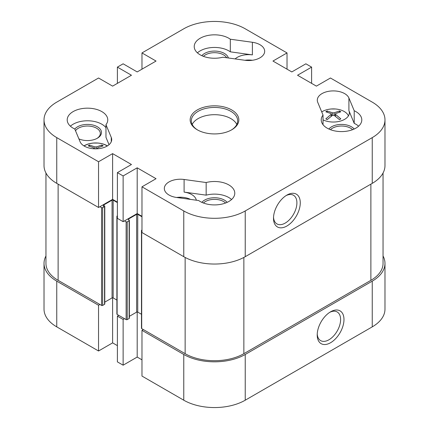 <?xml version="1.0" encoding="UTF-8"?>
<svg xmlns="http://www.w3.org/2000/svg" width="429" height="429" viewBox="0 0 429 429"><rect width="100%" height="100%" fill="white"/><g stroke="black" fill="none" stroke-linecap="round" stroke-linejoin="round"><path stroke-width="0.64" d="M117.39 202.118L112.612 199.362L98.547 207.48L98.547 161.744L56.751 137.618A43.458 25.091 180 0 1 44.021 119.873A43.458 25.091 180 0 1 56.751 102.134L98.547 78.003L112.612 86.127L131.462 75.241L117.39 67.122L123.128 63.808L137.194 71.933L156.043 61.052L141.978 52.928L183.768 28.797A43.458 25.091 180 0 1 245.232 28.797L287.022 52.928L287.022 69.171M117.39 172.63L117.39 218.361L123.128 221.675L123.128 175.938L117.39 172.63L131.462 164.505L112.612 153.625L112.612 199.362M141.978 216.313L137.194 213.551L123.128 221.675M44.021 119.873L44.021 165.61A43.458 25.091 0 0 0 56.751 183.355L98.547 207.48M372.249 183.355A43.458 25.091 0 0 0 384.979 165.61L384.979 119.873A43.458 25.091 180 0 1 372.249 137.618L245.232 210.95A43.458 25.091 180 0 1 183.768 210.95L141.978 186.819L141.978 232.556L183.768 256.687A43.458 25.091 0 0 0 245.232 256.687L372.249 183.355L372.249 137.618M117.39 83.365L117.39 67.122M123.128 175.938L137.194 167.819L156.043 178.7L141.978 186.819M287.022 52.928L272.957 61.052L291.806 71.933L305.872 63.808L311.61 67.122L297.538 75.241L316.387 86.127L330.453 78.003L372.249 102.134A43.458 25.091 180 0 1 384.979 119.873M98.547 161.744L112.612 153.625M105.968 124.689L111.267 137.43A16.034 9.256 180 0 1 111.706 139.586A16.034 9.256 180 0 1 97.56 148.777A16.034 9.256 180 0 1 80.089 141.747L74.791 129.011A20.281 11.712 180 0 1 67.203 119.873A20.281 11.712 180 0 1 87.484 108.167A20.281 11.712 180 0 1 107.765 119.873A20.281 11.712 180 0 1 105.968 124.689L105.968 137.307L109.041 144.696M244.905 60.275L222.839 57.213A20.281 11.712 180 0 1 194.219 46.541A20.281 11.712 180 0 1 207.775 35.494A20.281 11.712 180 0 1 230.319 39.216L252.386 42.273A16.034 9.256 180 0 1 264.677 51.271A16.034 9.256 180 0 1 244.905 60.275M323.032 115.063L317.733 102.322A16.034 9.256 180 0 1 317.294 100.161A16.034 9.256 180 0 1 331.44 90.969A16.034 9.256 180 0 1 348.911 98L354.209 110.741A20.281 11.712 180 0 1 361.797 119.873A20.281 11.712 180 0 1 341.516 131.585A20.281 11.712 180 0 1 321.235 119.873A20.281 11.712 180 0 1 323.032 115.063L323.032 124.689M184.095 179.478L206.161 182.534A20.281 11.712 180 0 1 234.781 193.211A20.281 11.712 180 0 1 221.225 204.252A20.281 11.712 180 0 1 198.681 200.536L176.614 197.479A16.034 9.256 180 0 1 164.323 188.476A16.034 9.256 180 0 1 184.095 179.478L184.095 192.095L206.161 195.152A20.281 11.712 180 0 1 231.585 199.517M197.292 129.81A24.335 14.05 0 0 0 231.708 129.81A24.335 14.05 0 0 0 231.708 109.937A24.335 14.05 0 0 0 197.292 109.937A24.335 14.05 0 0 0 197.292 129.81L197.292 129.81M311.61 67.122L311.61 83.365M137.194 167.819L137.194 213.551M141.978 69.171L141.978 52.928M197.71 130.046A23.177 13.379 180 0 1 191.323 120.822A23.177 13.379 180 0 1 214.5 107.438A23.177 13.379 180 0 1 237.677 120.822A23.177 13.379 180 0 1 231.29 130.046M236.808 124.448A23.177 13.379 0 0 0 214.5 114.693A23.177 13.379 0 0 0 192.192 124.448M273.504 218.286A18.93 10.929 -60 0 1 286.888 195.098A18.93 10.929 -60 0 1 300.273 202.831A18.93 10.929 -60 0 1 286.888 226.013A18.93 10.929 -60 0 1 273.504 218.286M273.53 217.262A16.543 9.551 120 0 0 276.93 223.911A16.543 9.551 120 0 0 293.474 214.361A16.543 9.551 120 0 0 293.474 195.254A16.543 9.551 120 0 0 286.014 195.635M228.346 57.979A13.996 8.081 0 0 0 224.399 53.443A13.996 8.081 0 0 0 201.855 55.695M203.426 56.349A12.838 7.411 180 0 1 223.579 54.864A12.838 7.411 180 0 1 226.673 57.749M197.415 52.847A20.281 11.712 180 0 1 230.319 51.829L252.386 54.891A16.034 9.256 0 0 0 235.124 58.918M227.145 202.359A13.996 8.081 0 0 0 224.399 200.112A13.996 8.081 0 0 0 201.855 202.359M203.426 203.019A12.838 7.411 180 0 1 223.579 201.528A12.838 7.411 180 0 1 225.574 203.019M196.31 200.209A16.034 9.256 0 0 0 184.095 192.095M78.893 138.873A13.996 8.081 0 0 0 97.378 138.208A13.996 8.081 0 0 0 97.378 126.775A13.996 8.081 0 0 0 74.812 129.054M75.515 130.748A12.838 7.411 180 0 1 96.557 128.196A12.838 7.411 180 0 1 100.322 133.435A12.838 7.411 180 0 1 96.954 138.444M107.406 145.898A16.034 9.256 0 0 0 83.945 145.898M105.968 127.676A20.281 11.712 0 0 0 88.953 120.812A20.281 11.712 0 0 0 70.394 126.185M354.166 129.027A13.996 8.081 0 0 0 351.415 126.775A13.996 8.081 0 0 0 328.871 129.027M330.448 129.687A12.838 7.411 180 0 1 350.595 128.196A12.838 7.411 180 0 1 352.59 129.687M323.032 119.873A16.034 9.256 0 0 0 340.106 121.166A16.034 9.256 0 0 0 349.356 112.779A16.034 9.256 0 0 0 348.911 110.618L348.911 98M358.606 126.185A20.281 11.712 0 0 0 354.209 123.359L348.911 110.618M230.319 51.829L230.319 39.216M206.161 182.534L206.161 195.152M354.209 110.741L354.209 123.359M141.978 216.784L137.741 214.339A0.772 0.445 -0 0 0 136.647 214.339L128.453 219.074A0.772 0.445 -0 0 0 128.228 219.391A0.772 0.445 -0 0 0 128.453 219.702L129.14 220.098A0.772 0.445 180 0 1 129.365 220.415L129.365 318.195A0.772 0.445 180 0 1 129.14 318.506L127.225 319.61A0.772 0.445 180 0 1 126.131 319.61L117.117 314.409A0.772 0.445 180 0 1 116.892 314.092L116.892 216.313A0.772 0.445 180 0 1 117.117 215.996L117.39 215.841M116.892 300.086L113.159 297.93A0.772 0.445 -0 0 0 112.066 297.93L104.778 302.134M117.39 202.59L113.159 200.15A0.772 0.445 -0 0 0 112.066 200.15L103.872 204.88A0.772 0.445 -0 0 0 103.646 205.196A0.772 0.445 -0 0 0 103.872 205.512L104.553 205.904A0.772 0.445 180 0 1 104.778 206.22L104.778 304A0.772 0.445 180 0 1 104.553 304.317L102.644 305.421A0.772 0.445 180 0 1 101.55 305.421L58.119 280.341A41.527 23.976 180 0 1 45.951 263.39L45.951 173.005M383.049 173.005L383.049 263.39A41.527 23.976 180 0 1 370.881 280.341L243.865 353.678A41.527 23.976 180 0 1 185.135 353.678L141.704 328.603A0.772 0.445 180 0 1 141.479 328.287L141.479 230.507A0.772 0.445 180 0 1 141.704 230.191L141.978 230.035M141.479 314.275L137.741 312.119A0.772 0.445 -0 0 0 136.647 312.119L129.365 316.329M129.365 220.415A0.772 0.445 180 0 1 129.14 220.731L127.225 221.831A0.772 0.445 180 0 1 126.131 221.831L124.496 220.887M141.978 230.979L141.704 230.823A0.772 0.445 180 0 1 141.479 230.507M104.778 206.22A0.772 0.445 180 0 1 104.553 206.537L102.644 207.641A0.772 0.445 180 0 1 101.55 207.641L99.909 206.692M117.39 216.784L117.117 216.629A0.772 0.445 180 0 1 116.892 216.313M117.39 345.635L112.612 342.873L98.547 350.997L98.547 305.26L56.751 281.134A43.458 25.091 180 0 1 44.021 263.39A43.458 25.091 180 0 1 45.951 255.995M98.547 305.26L99.909 304.472M118.758 315.353L117.39 316.141L117.39 361.878L123.128 365.192L123.128 319.455L117.39 316.141M123.128 319.455L124.496 318.667M143.34 329.547L141.978 330.335L141.978 376.072L183.768 400.203A43.458 25.091 0 0 0 245.232 400.203L372.249 326.866A43.458 25.091 0 0 0 384.979 309.127L384.979 263.39A43.458 25.091 180 0 1 372.249 281.134L245.232 354.467A43.458 25.091 180 0 1 183.768 354.467L141.978 330.335M383.049 255.995A43.458 25.091 180 0 1 384.979 263.39M141.978 359.829L137.194 357.067L123.128 365.192M44.021 263.39L44.021 309.127A43.458 25.091 0 0 0 56.751 326.866L98.547 350.997M112.612 342.873L112.612 297.796M137.194 357.067L137.194 311.99M343.978 319.535A18.93 10.929 -60 0 1 330.593 342.717A18.93 10.929 -60 0 1 317.208 334.99A18.93 10.929 -60 0 1 330.593 311.808A18.93 10.929 -60 0 1 343.978 319.535M317.235 333.966A16.543 9.551 120 0 0 320.635 340.615A16.543 9.551 120 0 0 333.387 336.186A16.543 9.551 120 0 0 340.605 319.535A16.543 9.551 120 0 0 337.178 311.958A16.543 9.551 120 0 0 329.719 312.344M190.471 199.399A15.455 8.923 -0 0 0 182.534 197.308A15.455 8.923 -0 0 0 178.174 197.308A15.455 8.923 -0 0 0 176.641 197.479M252.359 60.275A15.455 8.923 -0 0 0 250.826 60.103A15.455 8.923 -0 0 0 246.466 60.103A15.455 8.923 -0 0 0 244.932 60.275M327.177 110.993L332.507 112.806L334.143 112.806L339.468 110.993A25.971 14.994 60 0 1 340.835 111.781L335.51 113.594L335.172 114.05L340.835 118.876A25.971 14.994 120 0 0 340.154 119.257A25.971 14.994 120 0 0 339.468 119.664L334.143 115.331L332.507 115.331L327.177 119.664A25.971 14.994 -120 0 0 325.815 118.876L331.478 114.05L331.14 113.594L325.815 111.781A25.971 14.994 -60 0 1 327.177 110.993L327.177 112.055M339.468 110.993L339.468 112.055M348.412 115.905A15.455 8.923 -0 0 0 344.251 111.519A15.455 8.923 -0 0 0 335.505 108.993A15.455 8.923 -0 0 0 331.145 108.993A15.455 8.923 -0 0 0 321.729 111.926M93.297 148.74L93.828 148.128L93.49 147.673L88.165 145.855A25.971 14.994 -60 0 1 89.532 145.066L89.532 146.128M89.532 145.066L94.857 146.884L96.493 146.884L101.823 145.066L101.823 146.128M101.823 145.066A25.971 14.994 60 0 1 103.185 145.855L97.86 147.673L97.522 148.128L98.053 148.74M107.255 145.989A15.455 8.923 -0 0 0 106.601 145.592A15.455 8.923 -0 0 0 97.855 143.066A15.455 8.923 -0 0 0 93.495 143.066A15.455 8.923 -0 0 0 84.1 145.989M183.768 210.95L183.768 256.687M56.751 183.355L56.751 137.618M111.267 141.747L111.267 137.43M252.386 42.273L252.386 54.891M245.232 256.687L245.232 210.95M126.131 319.61L126.131 221.831M127.225 319.61L127.225 221.831M117.117 314.409L117.117 216.629M113.159 297.93L113.159 200.15M112.066 297.93L112.066 200.15M103.872 205.512L103.872 204.88M104.553 304.317L104.553 206.537M102.644 305.421L102.644 207.641M101.55 305.421L101.55 207.641M58.119 280.341L58.119 184.143M370.881 280.341L370.881 184.143M243.865 353.678L243.865 257.443M185.135 353.678L185.135 257.443M141.704 328.603L141.704 230.823M137.741 312.119L137.741 214.339M136.647 312.119L136.647 214.339M128.453 219.702L128.453 219.074M129.14 318.506L129.14 220.731M183.768 354.467L183.768 400.203M56.751 326.866L56.751 281.134M372.249 281.134L372.249 326.866M245.232 400.203L245.232 354.467M332.507 112.806L332.507 115.331M334.143 112.806L334.143 115.331M335.51 114.543L335.51 116.259M331.14 114.543L331.14 116.259M94.857 146.884L94.857 148.831M96.493 146.884L96.493 148.831M182.534 197.308L178.174 197.308M250.826 60.103L246.466 60.103M335.172 114.071L335.172 116.018M331.478 114.071L331.478 116.018M335.505 108.993L331.145 108.993M97.522 148.144L97.522 148.783M93.828 148.144L93.828 148.783M103.4 204.676L103.4 207.202M97.855 143.066L93.495 143.066"/></g></svg>

